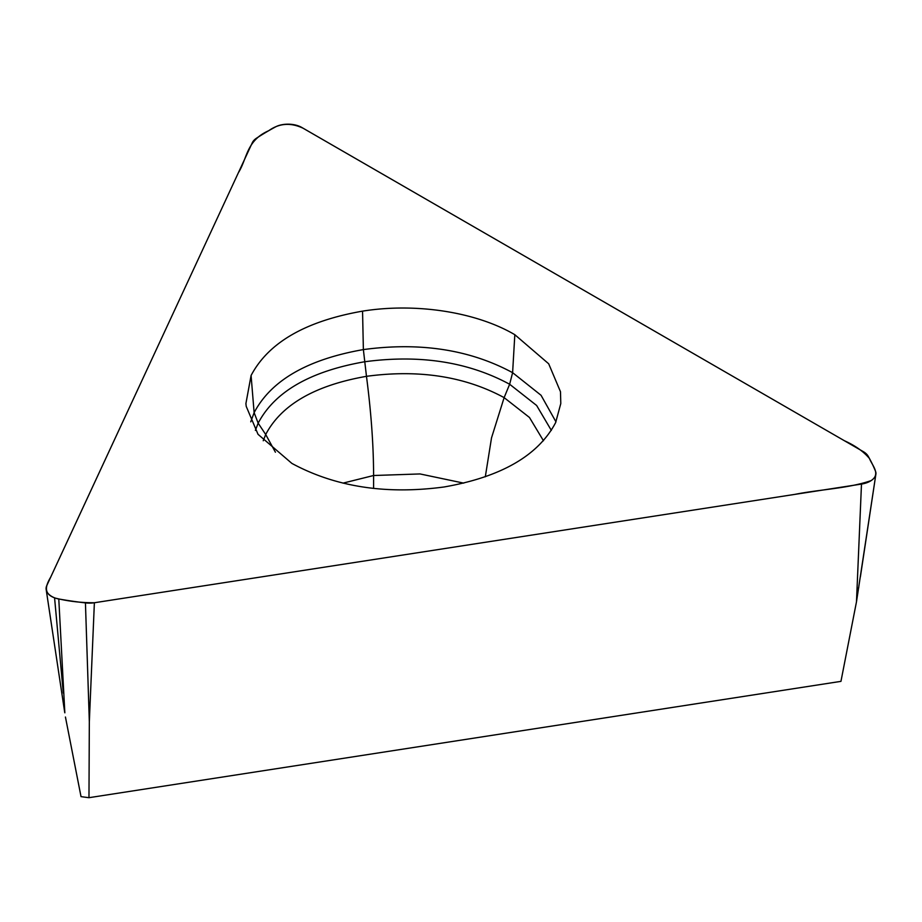 <?xml version="1.0" encoding="UTF-8"?>
<svg xmlns="http://www.w3.org/2000/svg" width="922" height="922" viewBox="0 0 922 922"><rect width="100%" height="100%" fill="white"/><g stroke="black" fill="none" stroke-linecap="round" stroke-linejoin="round"><path stroke-width="1.38" d="M444.162 486.966C501.165 476.974 538.321 455.514 555.632 422.61L560.795 403.536L560.484 391.735L548.694 363.798L514.822 334.698C476.075 311.913 415.707 302.623 362.553 311.14C305.585 321.133 268.429 342.581 251.084 375.496L245.909 403.571L246.22 406.36L258.022 434.308L291.882 463.409C335.354 486.908 386.111 494.757 444.162 486.966M863.384 451.688L301.817 127.478A19.523 11.271 0 0 0 279.608 125.277A15.42 8.897 0 0 0 275.724 126.798A286.5 165.407 0 0 0 256.547 138.173A19.523 11.271 0 0 0 252.305 142.726L46.768 585.608A19.523 11.271 0 0 0 46.169 589.504A19.523 11.271 0 0 0 54.571 597.813A15.42 8.897 0 0 0 58.789 598.989A286.5 165.407 0 0 0 85.435 602.896A19.523 11.271 0 0 0 94.378 602.746L861.482 484.073A19.523 11.271 0 0 0 875.888 474.162A19.523 11.271 0 0 0 875.9 474.069A15.42 8.897 0 0 0 875.554 471.361A286.5 165.407 0 0 0 868.086 456.09A19.523 11.271 0 0 0 863.384 451.688M858.774 587.441A2.386 1.371 180 0 1 857.045 588.536L856.48 601.824L875.877 474.254M860.376 576.907L860.526 575.916M64.84 712.821L58.789 598.989M63.295 693.021L54.571 597.813M65.439 717.028L81.021 796.631A254.426 146.886 0 0 0 88.973 797.691L840.956 681.358L856.48 601.824M94.378 602.746C80.975 602.804 67.963 601.259 55.366 598.113C41.732 593.584 46.768 583.949 50.722 577.068L238.406 172.679C247.361 158.411 246.105 140.663 268.763 130.682C279.274 123.179 290.741 122.372 303.142 128.25L844.391 440.728C855.305 445.672 863.66 451.596 869.458 458.499C872.224 465.575 881.052 474.104 871.152 480.593C848.551 488.487 819.877 489.352 794.822 494.388L94.378 602.746L89.33 721.707L88.973 797.691M250.749 421.838L254.126 412.664C271.091 380.406 307.499 359.384 363.372 349.588C420.236 341.935 469.978 349.634 512.609 372.672L514.822 334.698M485.306 476.801L491.518 437.881L504.127 397.624L509.647 384.255L512.609 372.672L541.041 395.273L555.966 421.85M373.594 488.43L373.594 475.51C373.548 445.499 371.174 412.434 366.472 376.326L363.372 349.588L362.553 311.14M275.413 452.206L265.697 434.504L258.16 423.163L254.126 412.653L251.084 375.496M857.045 588.536L861.482 484.073M89.941 707.197A2.386 1.371 180 0 1 88.858 707.22L85.435 602.896M64.091 703.601A2.386 1.371 180 0 1 63.249 702.668L46.169 589.504M263.243 440.751L265.697 434.504C281.348 404.746 314.932 385.361 366.472 376.326C418.922 369.273 464.815 376.372 504.127 397.624L529.458 417.47L543.473 440.762M255.371 430.401L258.16 423.163C274.664 391.781 310.092 371.324 364.455 361.793C419.775 354.359 468.18 361.839 509.647 384.255L536.639 405.484L551.344 430.401M342.996 483.128L373.594 475.51L420.029 473.943L463.731 483.128M88.858 707.22L89.33 721.707M860.376 576.918L875.888 474.162M64.759 712.637L63.249 702.668"/></g></svg>
